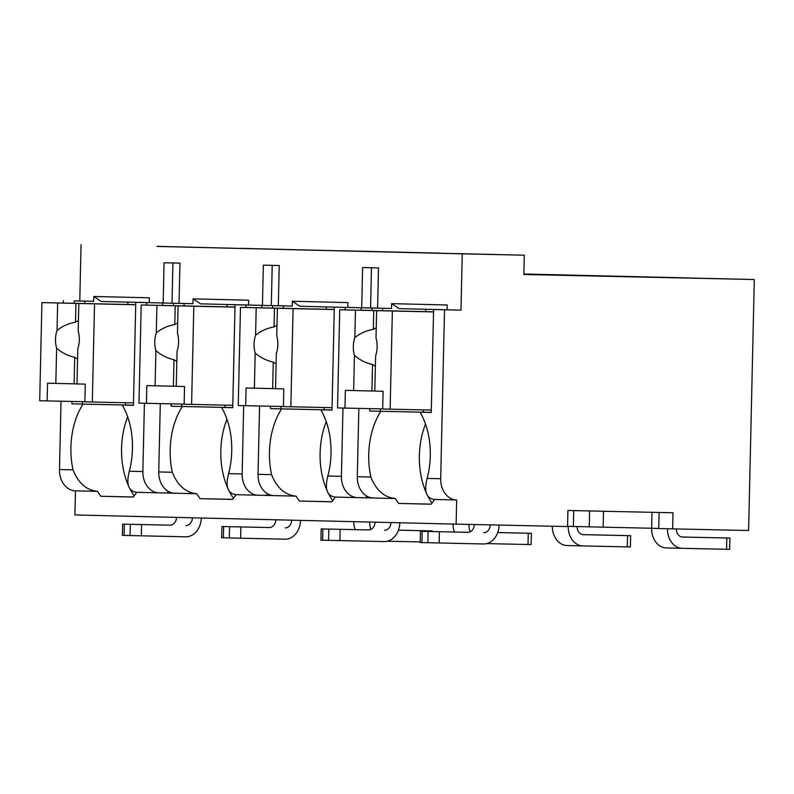 <?xml version="1.0" encoding="UTF-8"?>
<svg xmlns="http://www.w3.org/2000/svg" width="794" height="794" viewBox="0 0 794 794"><rect width="100%" height="100%" fill="white"/><g stroke="black" fill="none" stroke-linecap="round" stroke-linejoin="round"><path stroke-width="1.19" d="M567.909 510.473L567.541 526.561L456.123 524.129L456.669 499.992A20.922 16.466 -88.6 0 1 456.639 499.992A20.922 16.466 -88.6 0 1 440.69 478.722L444.521 309.779L460.977 310.146L462.257 253.832L524.298 255.192L523.861 274.496L754.3 279.528L748.603 530.521L672.637 528.864L673.004 512.775L567.909 510.473M456.123 524.129L74.914 514.959L75.46 490.821A20.922 16.466 -88.6 0 1 75.44 490.821A20.922 16.466 -88.6 0 1 59.481 469.542L61.029 401.218M573.725 510.602L573.367 526.472L589.247 526.819M651.616 528.248L589.247 526.849L589.605 510.949M201.279 517.996A19.314 15.195 91.4 0 1 185.647 536.804L122.365 535.384L122.623 524.129L170.025 525.162A8.049 6.332 91.4 0 0 176.526 517.4M122.623 524.129L170.025 525.162M428.988 531.474L429.008 530.849L432.085 530.918L398.439 530.144M429.008 530.849L398.429 530.184M355.146 529.638A19.314 15.195 -88.6 0 1 353.787 521.668M420.205 541.925L387.432 541.21M369.676 522.045A19.314 15.195 91.4 0 0 370.838 529.459M192.416 517.787A8.049 6.332 -88.6 0 1 185.905 525.539M300.549 520.388A19.314 15.195 91.4 0 1 284.927 539.195L221.645 537.776L221.903 526.511L269.295 527.544A8.049 6.332 91.4 0 0 275.806 519.792M221.903 526.511L269.295 527.544M531.355 533.3L531.107 544.565L528.02 544.505L528.278 533.24L531.355 533.3L497.709 532.536M528.278 533.24L497.699 532.576M454.416 532.03A19.314 15.195 -88.6 0 1 453.066 524.06M528.02 544.505L486.702 543.602M468.946 524.407A19.314 15.195 91.4 0 0 470.108 531.841M291.686 520.169A8.049 6.332 -88.6 0 1 285.175 527.931M399.819 522.78A19.314 15.195 91.4 0 1 384.197 541.577L320.915 540.168L321.173 528.903L368.565 529.935A8.049 6.332 91.4 0 0 375.076 522.184M321.173 528.903L368.565 529.935M630.635 535.692L630.376 546.957L627.3 546.887L627.548 535.632L630.635 535.692L582.647 534.61M627.548 535.632L583.233 534.66A8.049 6.332 -88.6 0 1 583.223 534.66A8.049 6.332 -88.6 0 1 577.089 526.551M568.226 526.343A19.314 15.195 91.4 0 0 582.955 545.925L567.095 545.538A19.314 15.195 -88.6 0 1 567.075 545.538A19.314 15.195 -88.6 0 1 552.336 526.233M627.3 546.887L582.985 545.925A19.314 15.195 91.4 0 1 582.955 545.925L567.075 545.538M390.956 522.561A8.049 6.332 -88.6 0 1 384.455 530.313M499.098 525.072A19.314 15.195 91.4 0 1 483.467 543.969L420.185 542.56L420.443 531.295L467.845 532.327A8.049 6.332 91.4 0 0 474.355 524.526M420.443 531.295L467.845 532.327M729.904 538.084L729.646 549.339L726.57 549.279L726.828 538.014L729.904 538.084L681.917 537.002M726.828 538.014L682.512 537.052A8.049 6.332 -88.6 0 1 682.503 537.052A8.049 6.332 -88.6 0 1 676.359 528.943M651.973 512.309L651.616 528.288A19.314 15.195 -88.6 0 0 666.345 547.929A19.314 15.195 -88.6 0 1 666.345 547.929L682.205 548.307M726.57 549.279L682.254 548.317A19.314 15.195 91.4 0 0 682.254 548.317L666.345 547.929M667.496 528.735A19.314 15.195 91.4 0 0 682.225 548.317M490.235 524.874A8.049 6.332 -88.6 0 1 483.725 532.705M672.637 528.864L658.742 528.526L659.099 512.467M573.367 526.472L567.551 526.333M603.142 527.186L603.509 511.257M754.3 279.528L688.477 277.979M688.477 277.94L523.871 273.999M462.257 253.832L156.984 246.428M524.298 255.192L439.916 253.236M156.994 246.348L241.366 248.462M241.376 248.373L340.646 250.844M439.916 253.157L340.646 250.765M345.192 309.878L345.251 307.397L361.707 307.754L362.62 267.528L378.5 267.915L377.597 308.132L391.492 308.469L391.601 303.645L447.191 304.985L447.082 309.809L460.977 310.146M361.707 307.754L347.812 307.417L347.921 302.593L292.331 301.254L292.222 306.077L278.317 305.75L279.23 265.524L263.35 265.146L262.437 305.362L248.542 305.035L248.651 300.201L193.051 298.862L192.942 303.695L179.047 303.358L179.96 263.132L164.07 262.754L163.157 302.98L149.262 302.643L149.371 297.81L93.781 296.48L93.672 301.303L79.777 300.966L81.048 244.661M366.312 495.833L366.262 497.798L357.399 497.61A20.922 16.466 -88.6 0 1 357.369 497.61A20.922 16.466 -88.6 0 1 341.41 476.331L342.968 408.037M371.483 267.747L370.57 307.983M125.571 402.727L125.521 405.019L133.452 405.208L83.072 404.116A61.158 37.735 -88.7 0 0 73.048 469.869C78.269 483.109 86.447 490.265 97.563 491.357L75.46 490.821M456.619 499.992L434.576 499.466C426.279 498.443 423.798 491.417 427.112 478.395A61.158 37.735 -88.7 0 0 420.086 412.225L431.261 412.463L420.086 412.225M142.87 471.557L129.293 471.229C125.978 484.251 128.459 491.278 136.757 492.3L158.83 492.826A20.922 16.466 -88.6 0 1 158.83 492.826A20.922 16.466 -88.6 0 1 142.87 471.557L144.419 403.253M158.8 492.826L136.757 492.3A61.158 37.735 -88.7 0 1 133.253 497.044L100.848 496.26L133.313 496.975M196.783 493.739L174.74 493.213A20.922 16.466 -88.6 0 1 174.71 493.213A20.922 16.466 -88.6 0 1 158.75 471.934L160.299 403.61M273.95 495.595L258.129 495.218A20.922 16.466 -88.6 0 1 258.1 495.218A20.922 16.466 -88.6 0 1 242.14 473.939L228.573 473.611C225.248 486.643 227.739 493.67 236.026 494.682A61.158 37.735 -88.7 0 1 232.523 499.436L200.118 498.652A61.158 37.735 -88.7 0 1 196.833 493.739L196.803 493.739C185.717 492.657 177.548 485.501 172.328 472.261L158.75 471.934M258.1 495.218L235.997 494.682L258.07 495.218M281.076 406.468L281.016 408.86L270.446 408.622L281.622 408.89A61.158 37.735 -88.7 0 0 271.598 474.653C276.818 487.883 284.986 495.049 296.112 496.131L274.009 495.605A20.922 16.466 -88.6 0 1 273.98 495.595A20.922 16.466 -88.6 0 1 258.03 474.326L259.578 405.992M341.41 476.331L327.843 476.003C324.518 489.035 327.009 496.052 335.296 497.074L357.369 497.61L335.296 497.074A61.158 37.735 -88.7 0 1 331.803 501.818L299.388 501.044L331.862 501.748M395.323 498.523L373.279 497.987A20.922 16.466 -88.6 0 1 373.259 497.987A20.922 16.466 -88.6 0 1 357.3 476.718L358.848 408.384M456.639 499.992L434.546 499.466A61.158 37.735 -88.7 0 1 431.073 504.21L398.667 503.426A61.158 37.735 -88.7 0 1 395.382 498.523L395.352 498.523C384.266 497.431 376.088 490.275 370.867 477.045L357.3 476.718M97.563 491.357A61.158 37.735 -88.7 0 0 100.848 496.26M127.705 416.91A61.158 37.735 -88.7 0 0 128.588 485.978M130.216 489.342A61.158 37.735 -88.7 0 0 134.196 495.873M357.399 497.61L373.23 497.987M167.762 491.059L167.713 493.024L158.85 492.826L174.68 493.213M296.112 496.131A61.158 37.735 -88.7 0 0 299.388 501.044M366.262 497.798L372.545 497.947M361.081 310.226L361.131 307.774L377.597 308.132M74.179 303.298L74.229 300.876L93.672 301.303M74.229 300.876L79.777 300.966M391.601 303.645L399.084 308.638L447.082 309.789L433.603 309.521L431.261 412.493M444.521 309.779L433.603 309.521M146.642 305.094L146.701 302.613L163.157 302.98M146.701 302.613L135.784 302.355L133.442 405.327L122.266 405.059L133.442 405.297M149.262 302.643L135.784 302.355M173.449 305.68L173.509 303.258L162.581 303L179.047 303.358M173.509 303.258L192.942 303.695M245.922 307.486L245.971 305.005L262.437 305.362M245.971 305.005L235.054 304.747L232.721 407.709L221.536 407.441L232.721 407.689M248.542 305.035L235.054 304.747M272.719 308.072L272.779 305.65L261.861 305.392L278.317 305.75M272.779 305.65L292.222 306.077M345.251 307.397L334.324 307.129L331.991 410.101L320.816 409.833L331.991 410.081M292.331 301.254L299.814 306.246L334.324 307.129M371.999 310.464L372.049 308.042L391.492 308.469M372.049 308.042L361.131 307.774M83.072 404.116L71.897 403.838L82.467 404.077L82.526 401.685M84.75 303.526L84.809 301.105M71.897 403.838L71.946 401.456M149.262 302.623L101.265 301.472L93.781 296.48M127.854 302.107L127.804 304.469M82.467 404.077L125.521 405.019M63.262 303.06L63.312 300.608M129.293 471.229A61.158 37.735 -88.7 0 0 122.266 405.059M162.532 305.442L162.581 303M172.328 472.261A61.158 37.735 -88.7 0 1 182.352 406.498L171.167 406.23L171.226 403.848M242.14 473.939L243.689 405.645M228.573 473.611A61.158 37.735 -88.7 0 0 221.536 407.441M261.802 307.834L261.861 305.392M270.446 408.622L270.496 406.23M327.843 476.003A61.158 37.735 -88.7 0 0 320.816 409.833M370.867 477.045A61.158 37.735 -88.7 0 1 380.892 411.282L369.716 411.014L369.766 408.622M135.734 304.658L41.923 302.593L39.7 400.732L47.144 400.91L47.551 383.214L55.828 383.413L56.632 348.199C61.793 352.774 67.818 355.801 74.705 357.29L74.11 383.83L55.828 383.413M84.869 401.734L47.144 400.91M78.814 303.477L78.189 330.969A19.314 11.92 -88.7 0 1 79.321 339.872A19.314 11.92 -88.7 0 1 77.792 348.715L76.988 383.929L85.276 384.127L84.869 401.824L92.312 402.002L94.546 303.854L41.923 302.593M133.501 402.905L92.312 402.002M75.936 303.377L75.509 322.195C68.562 323.366 62.398 326.126 57.029 330.463L57.654 302.971M57.029 330.463A19.314 11.92 -88.7 0 0 55.501 339.296A19.314 11.92 -88.7 0 0 56.632 348.199M76.988 383.899L74.11 383.83M74.705 357.29A19.314 11.92 -88.7 0 0 77.554 358.819M78.417 320.806A19.314 11.92 -88.7 0 0 75.509 322.195M135.724 304.757L94.546 303.854M425.673 309.273L425.624 311.635M423.391 409.893L423.341 412.185L431.271 412.384L380.892 411.282M380.346 408.85L380.286 411.252L423.341 412.185M382.569 310.692L382.629 308.28M425.524 424.085A61.158 37.735 -88.7 0 0 426.408 493.143M428.035 496.508A61.158 37.735 -88.7 0 0 432.015 503.039M433.554 311.824L339.743 309.759L337.519 407.898L344.963 408.086L345.37 390.38L353.648 390.579L354.452 355.375C359.613 359.94 365.637 362.977 372.525 364.466L371.929 390.995L353.648 390.579M398.667 503.426L431.132 504.14M380.286 411.252L369.716 411.014M382.688 408.91L344.963 408.086M376.634 310.643L376.009 338.135A19.314 11.92 -88.7 0 1 377.14 347.038A19.314 11.92 -88.7 0 1 375.612 355.881L374.808 391.095L383.095 391.293L382.688 408.989L390.132 409.168L392.365 311.02L339.743 309.759M431.321 410.071L390.132 409.168M373.756 310.553L373.329 329.361C366.381 330.532 360.218 333.291 354.849 337.629L355.474 310.136M354.849 337.629A19.314 11.92 -88.7 0 0 353.32 346.462A19.314 11.92 -88.7 0 0 354.452 355.375M374.808 391.065L371.929 390.995M372.525 364.466A19.314 11.92 -88.7 0 0 375.373 365.994M376.237 327.972A19.314 11.92 -88.7 0 0 373.329 329.361M433.544 311.923L392.365 311.02M172.933 262.963L172.02 303.209M167.713 493.024L173.995 493.173M171.167 406.23L181.747 406.468L181.796 404.077M184.029 305.918L184.079 303.497M248.542 305.015L200.545 303.854L193.051 298.862M227.124 304.499L227.074 306.851M224.841 405.119L224.791 407.411L232.721 407.6L182.352 406.498M181.747 406.468L224.791 407.411M200.118 498.652L232.582 499.357M226.975 419.301A61.158 37.735 -88.7 0 0 227.858 488.37M229.486 491.734A61.158 37.735 -88.7 0 0 233.466 498.265M235.004 307.04L141.203 304.975L138.97 403.124L146.424 403.302L146.821 385.606L155.098 385.805L155.902 350.591C161.063 355.166 167.097 358.193 173.985 359.682L173.38 386.212L155.098 385.805M184.148 404.126L146.424 403.302M178.084 305.869L177.469 333.361A19.314 11.92 -88.7 0 1 178.59 342.264A19.314 11.92 -88.7 0 1 177.062 351.107L176.258 386.311L184.545 386.509L184.139 404.215L191.592 404.394L193.815 306.246L141.203 304.975M232.771 405.287L191.592 404.394M175.206 305.769L174.779 324.577C167.832 325.758 161.668 328.518 156.299 332.845L156.924 305.362M156.299 332.845A19.314 11.92 -88.7 0 0 154.77 341.688A19.314 11.92 -88.7 0 0 155.902 350.591M176.258 386.281L173.38 386.212M173.985 359.682A19.314 11.92 -88.7 0 0 176.834 361.21M177.697 323.188A19.314 11.92 -88.7 0 0 174.779 324.577M235.004 307.149L193.815 306.246M272.213 265.355L271.3 305.591M267.032 493.451L266.992 495.406L273.265 495.565M258.129 495.218L266.992 495.406M283.299 308.3L283.359 305.889M326.403 306.891L326.344 309.243M324.121 407.511L324.071 409.803L331.991 409.992L281.622 408.89M281.016 408.86L324.071 409.803M326.255 421.693A61.158 37.735 -88.7 0 0 327.138 490.752M328.766 494.116A61.158 37.735 -88.7 0 0 332.746 500.647M334.274 309.432L240.473 307.367L238.25 405.516L245.693 405.694L246.09 387.998L254.378 388.197L255.172 352.983C260.343 357.548 266.367 360.585 273.255 362.074L272.65 388.603L254.378 388.197M283.418 406.518L245.693 405.694M277.364 308.261L276.739 335.743A19.314 11.92 -88.7 0 1 277.87 344.646A19.314 11.92 -88.7 0 1 276.332 353.489L275.538 388.703L283.815 388.901L283.418 406.597L290.862 406.776L293.085 308.638L240.473 307.367M332.051 407.679L290.862 406.776M274.476 308.161L274.049 326.969C267.102 328.15 260.948 330.899 255.579 335.237L256.204 307.744M255.579 335.237A19.314 11.92 -88.7 0 0 254.04 344.08A19.314 11.92 -88.7 0 0 255.172 352.983M275.538 388.673L272.65 388.603M273.255 362.074A19.314 11.92 -88.7 0 0 276.104 363.602M276.967 325.58A19.314 11.92 -88.7 0 0 274.049 326.969M334.274 309.531L293.085 308.638M124.082 535.434L124.34 524.169M130.037 535.573L130.295 524.318M141.332 535.831L141.59 524.566M223.352 537.826L223.61 526.561M229.317 537.965L229.565 526.7M240.612 538.223L240.86 526.958M322.632 540.208L322.89 528.953M328.587 540.357L328.845 529.092M339.882 540.615L340.14 529.35M421.902 542.6L422.16 531.335M658.742 528.467L651.616 528.288M427.857 542.739L428.115 531.484M439.151 542.997L439.41 531.742M73.048 469.869L59.481 469.542M440.69 478.722L427.112 478.395M271.598 474.653L258.03 474.326M432.075 531.543L432.085 530.918M97.533 491.357L75.44 490.821M196.803 493.739L174.71 493.213M296.083 496.131L273.98 495.595M395.352 498.523L373.259 497.987"/></g></svg>
